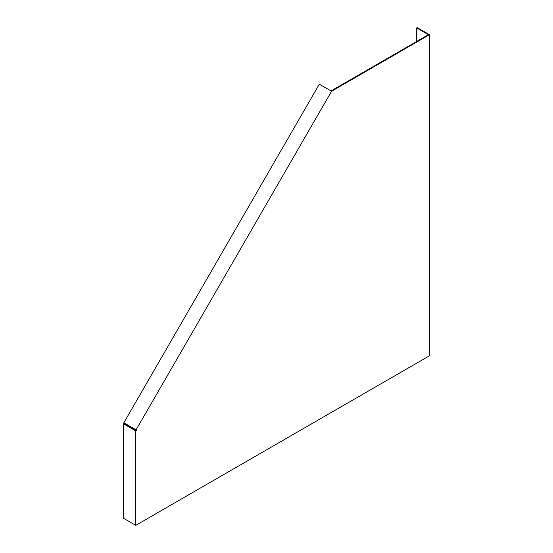<?xml version="1.0" encoding="UTF-8"?>
<svg xmlns="http://www.w3.org/2000/svg" width="553" height="553" viewBox="0 0 553 553"><rect width="100%" height="100%" fill="white"/><g stroke="black" fill="none" stroke-linecap="round" stroke-linejoin="round"><path stroke-width="0.83" d="M134.683 430.282L135.762 430.905L135.762 525.35L123.526 518.285L123.526 423.84L134.683 430.282M416.699 41.468L416.699 27.961L428.395 34.715L332.553 90.049L333.093 90.36L429.474 34.715L429.474 355.779L135.762 525.35M333.093 90.36L331.551 90.54L332.553 90.049M136.079 429.84L331.952 90.581L330.494 90.616L319.33 84.174L123.844 422.775L136.84 430.282L135.762 430.905M136.84 430.282L135.762 430.282L124.066 423.529L123.526 423.84M429.474 34.715L417.239 27.65L416.699 27.961"/></g></svg>
